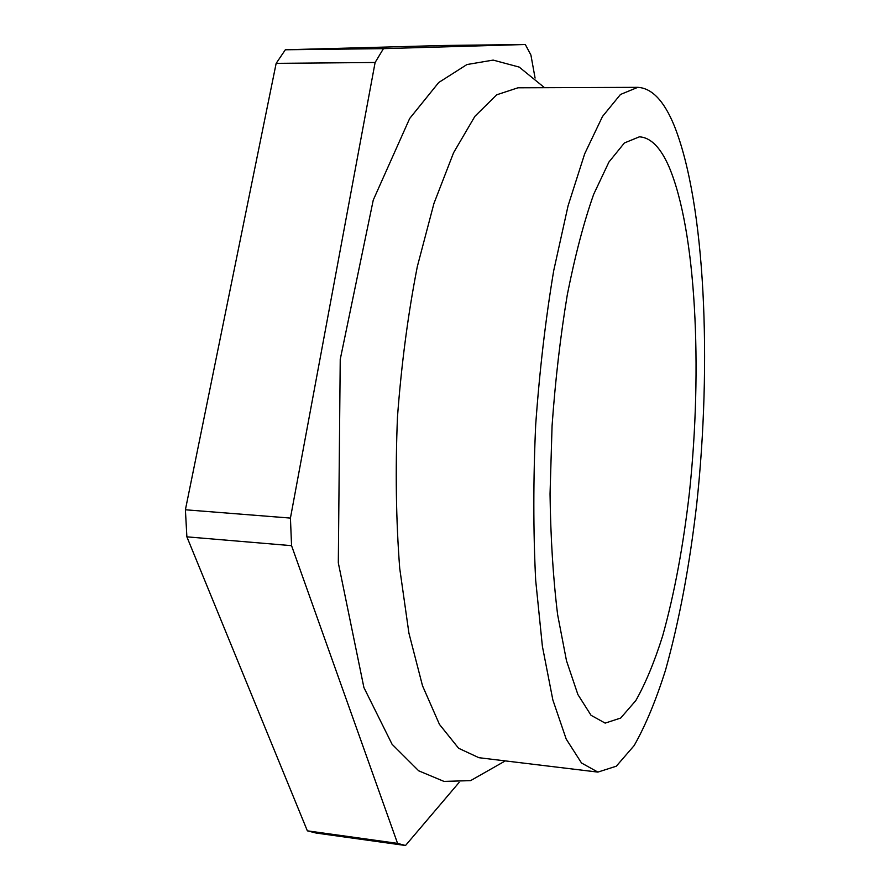 <?xml version="1.0" encoding="UTF-8"?>
<svg xmlns="http://www.w3.org/2000/svg" width="890" height="890" viewBox="0 0 890 890"><rect width="100%" height="100%" fill="white"/><g stroke="black" fill="none" stroke-linecap="round" stroke-linejoin="round"><path stroke-width="1.33" d="M459.151 782.388L405.517 845.5L316.273 833.073L307.361 830.837L186.878 536.837L185.398 509.781L276.156 63.357L285.345 49.773L444.199 45.468L525.311 44.5L383.445 48.65L375.113 62.489L290.429 518.08L291.564 545.67L397.563 843.375L307.361 830.837M669.058 166.886C660.602 147.451 650.69 137.427 639.332 136.838L624.391 142.967L608.927 162.036L593.697 194.265C583.885 222.055 575.107 255.463 567.353 294.479C560.444 335.997 555.349 379.808 552.067 425.876L550.042 493.995C550.632 538.205 553.168 578.444 557.63 614.712L566.496 660.769L577.888 694.545L591.027 715.282L605.156 723.114L620.686 718.052L635.827 700.552C645.528 683.431 654.495 661.826 662.716 635.716C674.464 593.441 683.386 545.537 689.483 492.014C702.666 368.549 696.114 230.755 669.058 166.886M674.42 126.113C664.218 101.037 652.003 88.121 637.785 87.342L620.475 94.474L602.497 116.479L584.685 153.792L568.065 205.824L553.702 270.694C545.559 319.354 539.551 370.774 535.68 424.93C533.232 479.165 533.221 530.93 535.669 580.213L542.388 646.307L552.846 699.918L566.196 739.056L581.504 762.986L597.869 772.097L616.303 766.201L634.147 745.586C645.539 725.506 656.008 700.297 665.575 669.97C679.215 621.009 689.583 565.829 696.681 504.419C711.989 362.953 705.381 204.277 674.42 126.113M637.785 87.342L517.958 87.799L496.72 94.796L474.915 116.301L453.589 152.713L433.953 203.432L417.31 266.633C408.043 314.025 401.435 364.11 397.485 416.865C395.282 469.731 396.028 520.238 399.721 568.399L408.911 633.09L422.505 685.756L439.46 724.404L458.628 748.29L478.898 757.702L597.869 772.097M291.564 545.67L186.878 536.837M185.398 509.781L290.429 518.08M375.113 62.489L276.156 63.357M285.345 49.773L383.445 48.65M525.311 44.5L530.907 55.013L535.079 78.042M405.517 845.5L397.563 843.375M505.309 760.894L470.565 780.641L443.976 781.398L418.701 770.818L392.078 744.274L363.91 687.558L338.311 562.847L340.236 359.382L373.255 200.072L409.667 118.504L438.726 82.503L466.939 64.547L493.138 60.097L519.226 67.095L544.547 87.698"/></g></svg>
